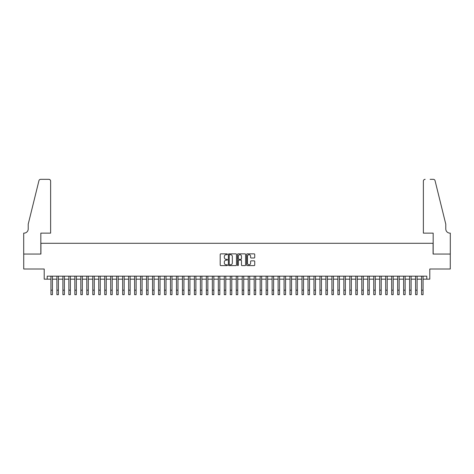 <?xml version="1.0" encoding="UTF-8"?>
<svg xmlns="http://www.w3.org/2000/svg" width="474" height="474" viewBox="0 0 474 474"><rect width="100%" height="100%" fill="white"/><g stroke="black" fill="none" stroke-linecap="round" stroke-linejoin="round"><path stroke-width="0.71" d="M227.437 254.277A0.409 0.409 0 0 0 227.022 253.863L220.789 253.863A0.587 0.587 0 0 0 220.203 254.449L220.203 265.013A0.587 0.587 0 0 0 220.789 265.6L227.022 265.6A0.409 0.409 0 0 0 227.437 265.191A0.409 0.409 0 0 0 227.022 264.776L226.217 264.776A1.878 1.878 0 0 1 224.338 262.898L224.338 262.021A1.878 1.878 0 0 1 226.217 260.143L227.022 260.143A0.409 0.409 0 0 0 227.437 259.734A0.409 0.409 0 0 0 227.022 259.319L226.217 259.319A1.878 1.878 0 0 1 224.338 257.441L224.338 256.564A1.878 1.878 0 0 1 226.217 254.686L227.022 254.686A0.409 0.409 0 0 0 227.437 254.277M254.147 257.998A0.587 0.587 0 0 0 254.734 257.412L254.734 254.449A0.587 0.587 0 0 0 254.147 253.863L247.227 253.863A0.587 0.587 0 0 0 246.64 254.449L246.64 265.013A0.587 0.587 0 0 0 247.227 265.6L254.147 265.6A0.587 0.587 0 0 0 254.734 265.013L254.734 261.435A0.587 0.587 0 0 0 254.147 260.848L251.184 260.848A0.587 0.587 0 0 0 250.598 261.435L250.598 263.206A1.57 1.57 0 0 1 249.028 264.776A1.57 1.57 0 0 1 247.458 263.206L247.458 256.256A1.57 1.57 0 0 1 249.028 254.686A1.57 1.57 0 0 1 250.598 256.256L250.598 257.412A0.587 0.587 0 0 0 251.184 257.998L254.147 257.998M47.193 279.162L47.193 276.17L426.807 276.17L426.807 279.162L429.794 279.162L429.794 269.001L450.27 269.001L450.27 254.052L433.082 254.052L433.082 243.292L40.918 243.292L40.918 254.052L23.73 254.052L23.73 269.001L44.206 269.001L44.206 279.162L50.931 279.162M236.485 254.449A0.587 0.587 0 0 0 235.898 253.863L228.978 253.863A0.587 0.587 0 0 0 228.391 254.449L228.391 265.013A0.587 0.587 0 0 0 228.978 265.6L235.898 265.6A0.587 0.587 0 0 0 236.485 265.013L236.485 254.449M238.102 253.863L245.022 253.863A0.587 0.587 0 0 1 245.609 254.449L245.609 265.013A0.587 0.587 0 0 1 245.022 265.6L242.06 265.6A0.587 0.587 0 0 1 241.473 265.013L241.473 260.73A0.587 0.587 0 0 0 240.887 260.143L238.92 260.143A0.587 0.587 0 0 0 238.333 260.73L238.333 265.191A0.409 0.409 0 0 1 237.924 265.6A0.409 0.409 0 0 1 237.515 265.191L237.515 254.449A0.587 0.587 0 0 1 238.102 253.863M52.424 279.162L56.91 279.162M58.403 279.162L62.888 279.162M64.381 279.162L68.866 279.162M70.359 279.162L74.845 279.162M76.338 279.162L80.823 279.162M82.316 279.162L86.801 279.162M88.294 279.162L92.78 279.162M94.273 279.162L98.758 279.162M100.251 279.162L104.736 279.162M106.229 279.162L110.715 279.162M112.208 279.162L116.693 279.162M118.186 279.162L122.665 279.162M124.164 279.162L128.644 279.162M130.143 279.162L134.622 279.162M136.121 279.162L140.6 279.162M142.099 279.162L146.579 279.162M148.078 279.162L152.557 279.162M154.056 279.162L158.535 279.162M160.034 279.162L164.514 279.162M166.007 279.162L170.492 279.162M171.985 279.162L176.47 279.162M177.963 279.162L182.449 279.162M183.942 279.162L188.427 279.162M189.92 279.162L194.405 279.162M195.898 279.162L200.383 279.162M201.877 279.162L206.362 279.162M207.855 279.162L212.34 279.162M213.833 279.162L218.318 279.162M219.812 279.162L224.297 279.162M225.79 279.162L230.275 279.162M231.768 279.162L236.253 279.162M237.747 279.162L242.232 279.162M243.725 279.162L248.21 279.162M249.703 279.162L254.188 279.162M255.682 279.162L260.167 279.162M261.66 279.162L266.145 279.162M267.638 279.162L272.123 279.162M273.617 279.162L278.102 279.162M279.595 279.162L284.08 279.162M285.573 279.162L290.058 279.162M291.551 279.162L296.037 279.162M297.53 279.162L302.015 279.162M303.508 279.162L307.993 279.162M309.486 279.162L313.966 279.162M315.465 279.162L319.944 279.162M321.443 279.162L325.922 279.162M327.421 279.162L331.901 279.162M333.4 279.162L337.879 279.162M339.378 279.162L343.857 279.162M345.356 279.162L349.836 279.162M351.335 279.162L355.814 279.162M357.307 279.162L361.792 279.162M363.285 279.162L367.771 279.162M369.264 279.162L373.749 279.162M375.242 279.162L379.727 279.162M381.22 279.162L385.706 279.162M387.199 279.162L391.684 279.162M393.177 279.162L397.662 279.162M399.155 279.162L403.641 279.162M405.134 279.162L409.619 279.162M411.112 279.162L415.597 279.162M417.09 279.162L421.576 279.162M423.069 279.162L426.807 279.162M229.623 254.686A0.409 0.409 0 0 0 229.209 255.095L229.209 264.368A0.409 0.409 0 0 0 229.623 264.776L230.471 264.776A1.878 1.878 0 0 0 232.349 262.898L232.349 256.564A1.878 1.878 0 0 0 230.471 254.686L229.623 254.686M241.473 256.286A1.57 1.57 0 0 0 239.903 254.716A1.57 1.57 0 0 0 238.333 256.286L238.333 258.733A0.587 0.587 0 0 0 238.92 259.319L240.887 259.319A0.587 0.587 0 0 0 241.473 258.733L241.473 256.286M50.931 290.189L52.424 290.189L52.424 294.674L50.931 294.674L50.931 276.17M52.424 290.189L52.424 276.17M50.629 233.131L50.629 181.121A1.795 1.795 0 0 0 48.84 179.326L40.675 179.326A1.795 1.795 0 0 0 38.939 180.689L28.215 224.161L28.215 228.942A4.183 4.183 0 0 1 24.026 233.131L23.7 233.131L23.7 254.052L40.829 254.052L40.829 233.131L50.629 233.131L50.629 181.121C50.517 180.037 49.918 179.439 48.84 179.326L43.875 179.326M38.939 180.689C39.395 179.705 39.395 179.705 38.939 180.689C39.395 179.705 39.395 179.705 38.939 180.689M28.215 228.942A4.183 4.183 0 0 1 24.026 233.131M423.371 233.131L423.371 181.121L423.371 233.131L433.171 233.131L433.171 254.052L450.3 254.052L450.3 233.131L449.974 233.131A4.183 4.183 0 0 1 445.785 228.942A4.183 4.183 0 0 0 449.974 233.131M442.497 210.835L435.061 180.689L445.785 224.161L445.785 228.942M430.125 179.326L433.325 179.326A1.795 1.795 0 0 1 435.061 180.689C434.605 179.705 434.605 179.705 435.061 180.689C434.605 179.705 434.605 179.705 435.061 180.689M425.16 179.326A1.795 1.795 0 0 0 423.371 181.121C423.483 180.037 424.082 179.439 425.16 179.326M56.91 294.674L58.403 294.674L56.91 294.674L56.91 276.17M58.403 294.674L58.403 276.17M62.888 294.674L64.381 294.674L62.888 294.674L62.888 276.17M64.381 294.674L64.381 276.17M68.866 294.674L70.359 294.674L68.866 294.674L68.866 276.17M70.359 294.674L70.359 276.17M74.845 294.674L76.338 294.674L74.845 294.674L74.845 276.17M76.338 294.674L76.338 276.17M80.823 294.674L82.316 294.674L80.823 294.674L80.823 276.17M82.316 294.674L82.316 276.17M86.801 294.674L88.294 294.674L86.801 294.674L86.801 276.17M88.294 294.674L88.294 276.17M92.78 294.674L94.273 294.674L92.78 294.674L92.78 276.17M94.273 294.674L94.273 276.17M98.758 294.674L100.251 294.674L98.758 294.674L98.758 276.17M100.251 294.674L100.251 276.17M104.736 294.674L106.229 294.674L104.736 294.674L104.736 276.17M106.229 294.674L106.229 276.17M110.715 294.674L112.208 294.674L110.715 294.674L110.715 276.17M112.208 294.674L112.208 276.17M116.693 294.674L118.186 294.674L116.693 294.674L116.693 276.17M118.186 294.674L118.186 276.17M122.665 294.674L124.164 294.674L122.665 294.674L122.665 276.17M124.164 294.674L124.164 276.17M128.644 294.674L130.143 294.674L128.644 294.674L128.644 276.17M130.143 294.674L130.143 276.17M134.622 294.674L136.121 294.674L134.622 294.674L134.622 276.17M136.121 294.674L136.121 276.17M140.6 294.674L142.099 294.674L140.6 294.674L140.6 276.17M142.099 294.674L142.099 276.17M146.579 294.674L148.078 294.674L146.579 294.674L146.579 276.17M148.078 294.674L148.078 276.17M152.557 294.674L154.056 294.674L152.557 294.674L152.557 276.17M154.056 294.674L154.056 276.17M158.535 294.674L160.034 294.674L158.535 294.674L158.535 276.17M160.034 294.674L160.034 276.17M164.514 294.674L166.007 294.674L164.514 294.674L164.514 276.17M166.007 294.674L166.007 276.17M170.492 294.674L171.985 294.674L170.492 294.674L170.492 276.17M171.985 294.674L171.985 276.17M176.47 294.674L177.963 294.674L176.47 294.674L176.47 276.17M177.963 294.674L177.963 276.17M182.449 294.674L183.942 294.674L182.449 294.674L182.449 276.17M183.942 294.674L183.942 276.17M188.427 294.674L189.92 294.674L188.427 294.674L188.427 276.17M189.92 294.674L189.92 276.17M194.405 294.674L195.898 294.674L194.405 294.674L194.405 276.17M195.898 294.674L195.898 276.17M200.383 294.674L201.877 294.674L200.383 294.674L200.383 276.17M201.877 294.674L201.877 276.17M206.362 294.674L207.855 294.674L206.362 294.674L206.362 276.17M207.855 294.674L207.855 276.17M212.34 294.674L213.833 294.674L212.34 294.674L212.34 276.17M213.833 294.674L213.833 276.17M218.318 294.674L219.812 294.674L218.318 294.674L218.318 276.17M219.812 294.674L219.812 276.17M224.297 294.674L225.79 294.674L224.297 294.674L224.297 276.17M225.79 294.674L225.79 276.17M230.275 294.674L231.768 294.674L230.275 294.674L230.275 276.17M231.768 294.674L231.768 276.17M236.253 294.674L237.747 294.674L236.253 294.674L236.253 276.17M237.747 294.674L237.747 276.17M242.232 294.674L243.725 294.674L242.232 294.674L242.232 276.17M243.725 294.674L243.725 276.17M248.21 294.674L249.703 294.674L248.21 294.674L248.21 276.17M249.703 294.674L249.703 276.17M254.188 294.674L255.682 294.674L254.188 294.674L254.188 276.17M255.682 294.674L255.682 276.17M260.167 294.674L261.66 294.674L260.167 294.674L260.167 276.17M261.66 294.674L261.66 276.17M266.145 294.674L267.638 294.674L266.145 294.674L266.145 276.17M267.638 294.674L267.638 276.17M272.123 294.674L273.617 294.674L272.123 294.674L272.123 276.17M273.617 294.674L273.617 276.17M278.102 294.674L279.595 294.674L278.102 294.674L278.102 276.17M279.595 294.674L279.595 276.17M284.08 294.674L285.573 294.674L284.08 294.674L284.08 276.17M285.573 294.674L285.573 276.17M290.058 294.674L291.551 294.674L290.058 294.674L290.058 276.17M291.551 294.674L291.551 276.17M296.037 294.674L297.53 294.674L296.037 294.674L296.037 276.17M297.53 294.674L297.53 276.17M302.015 294.674L303.508 294.674L302.015 294.674L302.015 276.17M303.508 294.674L303.508 276.17M307.993 294.674L309.486 294.674L307.993 294.674L307.993 276.17M309.486 294.674L309.486 276.17M313.966 294.674L315.465 294.674L313.966 294.674L313.966 276.17M315.465 294.674L315.465 276.17M319.944 294.674L321.443 294.674L319.944 294.674L319.944 276.17M321.443 294.674L321.443 276.17M325.922 294.674L327.421 294.674L325.922 294.674L325.922 276.17M327.421 294.674L327.421 276.17M331.901 294.674L333.4 294.674L331.901 294.674L331.901 276.17M333.4 294.674L333.4 276.17M337.879 294.674L339.378 294.674L337.879 294.674L337.879 276.17M339.378 294.674L339.378 276.17M343.857 294.674L345.356 294.674L343.857 294.674L343.857 276.17M345.356 294.674L345.356 276.17M349.836 294.674L351.335 294.674L349.836 294.674L349.836 276.17M351.335 294.674L351.335 276.17M355.814 294.674L357.307 294.674L355.814 294.674L355.814 276.17M357.307 294.674L357.307 276.17M361.792 294.674L363.285 294.674L361.792 294.674L361.792 276.17M363.285 294.674L363.285 276.17M367.771 294.674L369.264 294.674L367.771 294.674L367.771 276.17M369.264 294.674L369.264 276.17M373.749 294.674L375.242 294.674L373.749 294.674L373.749 276.17M375.242 294.674L375.242 276.17M379.727 294.674L381.22 294.674L379.727 294.674L379.727 276.17M381.22 294.674L381.22 276.17M385.706 294.674L387.199 294.674L385.706 294.674L385.706 276.17M387.199 294.674L387.199 276.17M391.684 294.674L393.177 294.674L391.684 294.674L391.684 276.17M393.177 294.674L393.177 276.17M397.662 294.674L399.155 294.674L397.662 294.674L397.662 276.17M399.155 294.674L399.155 276.17M403.641 294.674L405.134 294.674L403.641 294.674L403.641 276.17M405.134 294.674L405.134 276.17M409.619 294.674L411.112 294.674L409.619 294.674L409.619 276.17M411.112 294.674L411.112 276.17M415.597 294.674L417.09 294.674L415.597 294.674L415.597 276.17M417.09 294.674L417.09 276.17M421.576 294.674L423.069 294.674L421.576 294.674L421.576 276.17M423.069 294.674L423.069 276.17M56.91 290.189L58.403 290.189M62.888 290.189L64.381 290.189M68.866 290.189L70.359 290.189M74.845 290.189L76.338 290.189M80.823 290.189L82.316 290.189M86.801 290.189L88.294 290.189M92.78 290.189L94.273 290.189M98.758 290.189L100.251 290.189M104.736 290.189L106.229 290.189M110.715 290.189L112.208 290.189M116.693 290.189L118.186 290.189M122.665 290.189L124.164 290.189M128.644 290.189L130.143 290.189M134.622 290.189L136.121 290.189M140.6 290.189L142.099 290.189M146.579 290.189L148.078 290.189M152.557 290.189L154.056 290.189M158.535 290.189L160.034 290.189M164.514 290.189L166.007 290.189M170.492 290.189L171.985 290.189M176.47 290.189L177.963 290.189M182.449 290.189L183.942 290.189M188.427 290.189L189.92 290.189M194.405 290.189L195.898 290.189M200.383 290.189L201.877 290.189M206.362 290.189L207.855 290.189M212.34 290.189L213.833 290.189M218.318 290.189L219.812 290.189M224.297 290.189L225.79 290.189M230.275 290.189L231.768 290.189M236.253 290.189L237.747 290.189M242.232 290.189L243.725 290.189M248.21 290.189L249.703 290.189M254.188 290.189L255.682 290.189M260.167 290.189L261.66 290.189M266.145 290.189L267.638 290.189M272.123 290.189L273.617 290.189M278.102 290.189L279.595 290.189M284.08 290.189L285.573 290.189M290.058 290.189L291.551 290.189M296.037 290.189L297.53 290.189M302.015 290.189L303.508 290.189M307.993 290.189L309.486 290.189M313.966 290.189L315.465 290.189M319.944 290.189L321.443 290.189M325.922 290.189L327.421 290.189M331.901 290.189L333.4 290.189M337.879 290.189L339.378 290.189M343.857 290.189L345.356 290.189M349.836 290.189L351.335 290.189M355.814 290.189L357.307 290.189M361.792 290.189L363.285 290.189M367.771 290.189L369.264 290.189M373.749 290.189L375.242 290.189M379.727 290.189L381.22 290.189M385.706 290.189L387.199 290.189M391.684 290.189L393.177 290.189M397.662 290.189L399.155 290.189M403.641 290.189L405.134 290.189M409.619 290.189L411.112 290.189M415.597 290.189L417.09 290.189M421.576 290.189L423.069 290.189"/></g></svg>
